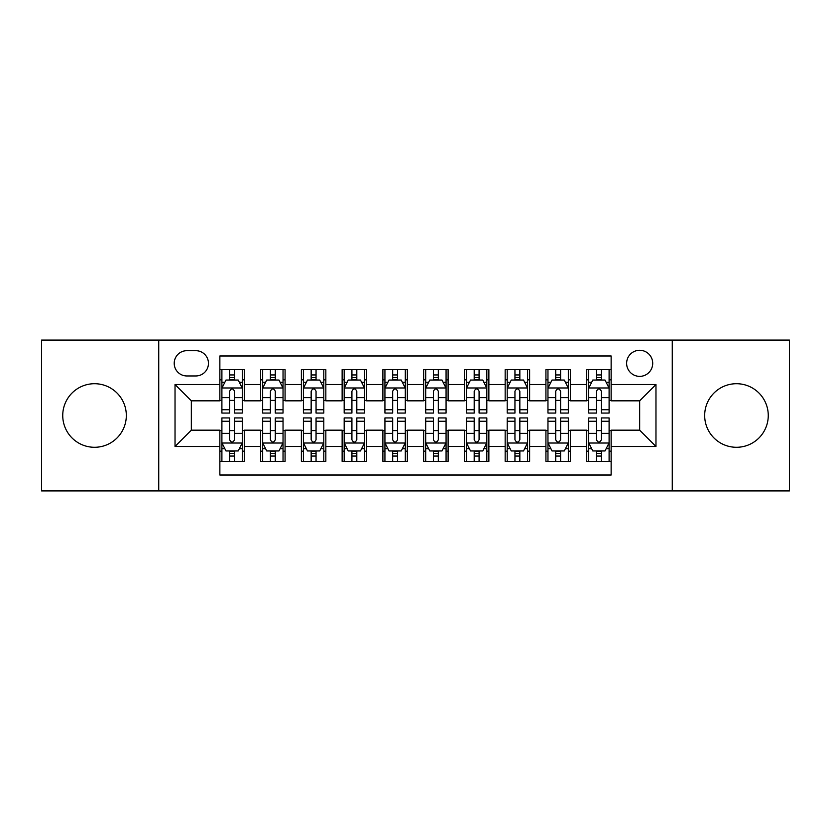 <?xml version="1.0" encoding="UTF-8"?>
<svg xmlns="http://www.w3.org/2000/svg" width="831" height="831" viewBox="0 0 831 831"><rect width="100%" height="100%" fill="white"/><g stroke="black" fill="none" stroke-linecap="round" stroke-linejoin="round"><path stroke-width="1.25" d="M736.463 383.714A31.786 31.786 0 0 0 704.678 415.5A31.786 31.786 0 0 0 736.463 447.286A31.786 31.786 0 0 0 768.26 415.5A31.786 31.786 0 0 0 736.463 383.714M94.537 383.714A31.786 31.786 0 0 0 62.741 415.5A31.786 31.786 0 0 0 94.537 447.286A31.786 31.786 0 0 0 126.322 415.5A31.786 31.786 0 0 0 94.537 383.714M639.662 350.287A13.047 13.047 0 0 0 626.626 363.334A13.047 13.047 0 0 0 639.662 376.37A13.047 13.047 0 0 0 652.709 363.334A13.047 13.047 0 0 0 639.662 350.287M672.269 490.903L789.45 490.903L789.45 340.097L672.269 340.097L672.269 490.903L158.731 490.903L158.731 340.097L41.55 340.097L41.55 490.903L158.731 490.903M611.138 369.65L586.686 369.65L586.686 384.524L570.378 384.524L570.378 400.822L586.686 400.822L586.686 384.524M570.378 384.524L570.378 369.65L545.925 369.65L545.925 384.524L529.617 384.524L529.617 400.822L545.925 400.822L545.925 384.524M529.617 384.524L529.617 369.65L505.165 369.65L505.165 384.524L488.867 384.524L488.867 400.822L505.165 400.822L505.165 384.524M488.867 384.524L488.867 369.65L464.404 369.65L464.404 384.524L448.106 384.524L448.106 400.822L464.404 400.822L464.404 384.524M448.106 384.524L448.106 369.65L423.654 369.65L423.654 384.524L407.346 384.524L407.346 400.822L423.654 400.822L423.654 384.524M407.346 384.524L407.346 369.65L382.894 369.65L382.894 384.524L366.596 384.524L366.596 400.822L382.894 400.822L382.894 384.524M366.596 384.524L366.596 369.65L342.133 369.65L342.133 384.524L325.835 384.524L325.835 400.822L342.133 400.822L342.133 384.524M325.835 384.524L325.835 369.65L301.383 369.65L301.383 384.524L285.075 384.524L285.075 400.822L301.383 400.822L301.383 384.524M285.075 384.524L285.075 369.65L260.622 369.65L260.622 400.822L244.314 400.822L244.314 369.65L219.862 369.65M219.862 461.35L244.314 461.35L244.314 430.178L260.622 430.178L260.622 461.35L285.075 461.35L285.075 430.178L301.383 430.178L301.383 446.476L285.075 446.476M301.383 446.476L301.383 461.35L325.835 461.35L325.835 430.178L342.133 430.178L342.133 446.476L325.835 446.476M342.133 446.476L342.133 461.35L366.596 461.35L366.596 430.178L382.894 430.178L382.894 446.476L366.596 446.476M382.894 446.476L382.894 461.35L407.346 461.35L407.346 430.178L423.654 430.178L423.654 446.476L407.346 446.476M423.654 446.476L423.654 461.35L448.106 461.35L448.106 430.178L464.404 430.178L464.404 446.476L448.106 446.476M464.404 446.476L464.404 461.35L488.867 461.35L488.867 430.178L505.165 430.178L505.165 446.476L488.867 446.476M505.165 446.476L505.165 461.35L529.617 461.35L529.617 430.178L545.925 430.178L545.925 446.476L529.617 446.476M545.925 446.476L545.925 461.35L570.378 461.35L570.378 430.178L586.686 430.178L586.686 446.476L570.378 446.476M186.85 375.965L195.815 375.965A12.631 12.631 0 0 0 208.456 363.334A12.631 12.631 0 0 0 195.815 350.692L186.85 350.692A12.631 12.631 0 0 0 174.219 363.334A12.631 12.631 0 0 0 186.85 375.965M672.269 340.097L158.731 340.097M611.138 384.524L611.138 355.99L219.862 355.99L219.862 400.822L191.338 400.822L191.338 430.178L219.862 430.178L219.862 475.01L611.138 475.01L611.138 430.178L639.662 430.178L639.662 400.822L611.138 400.822L611.138 384.524L655.971 384.524L655.971 446.476L611.138 446.476M219.862 446.476L175.029 446.476L175.029 384.524L219.862 384.524M586.686 446.476L586.686 461.35L611.138 461.35M219.862 379.84L221.898 379.84M229.647 379.84L234.539 379.84M242.278 379.84L244.314 379.84M219.862 400.417L221.898 400.417M229.647 400.417L234.539 400.417M242.278 400.417L244.314 400.417M219.862 430.583L221.898 430.583M229.647 430.583L234.539 430.583M242.278 430.583L244.314 430.583M219.862 451.16L221.898 451.16M229.647 451.16L234.539 451.16M242.278 451.16L244.314 451.16M260.622 400.417L262.658 400.417M270.407 400.417L275.29 400.417M283.039 400.417L285.075 400.417M260.622 379.84L262.658 379.84M270.407 379.84L275.29 379.84M283.039 379.84L285.075 379.84M260.622 430.583L262.658 430.583M270.407 430.583L275.29 430.583M283.039 430.583L285.075 430.583M260.622 451.16L262.658 451.16M270.407 451.16L275.29 451.16M283.039 451.16L285.075 451.16M301.383 430.583L303.419 430.583M311.158 430.583L316.05 430.583M323.799 430.583L325.835 430.583M301.383 451.16L303.419 451.16M311.158 451.16L316.05 451.16M323.799 451.16L325.835 451.16M301.383 379.84L303.419 379.84M311.158 379.84L316.05 379.84M323.799 379.84L325.835 379.84M301.383 400.417L303.419 400.417M311.158 400.417L316.05 400.417M323.799 400.417L325.835 400.417M342.133 430.583L344.179 430.583M351.918 430.583L356.811 430.583M364.549 430.583L366.596 430.583M342.133 451.16L344.179 451.16M351.918 451.16L356.811 451.16M364.549 451.16L366.596 451.16M342.133 379.84L344.179 379.84M351.918 379.84L356.811 379.84M364.549 379.84L366.596 379.84M342.133 400.417L344.179 400.417M351.918 400.417L356.811 400.417M364.549 400.417L366.596 400.417M382.894 430.583L384.93 430.583M392.679 430.583L397.571 430.583M405.31 430.583L407.346 430.583M382.894 451.16L384.93 451.16M392.679 451.16L397.571 451.16M405.31 451.16L407.346 451.16M382.894 379.84L384.93 379.84M392.679 379.84L397.571 379.84M405.31 379.84L407.346 379.84M382.894 400.417L384.93 400.417M392.679 400.417L397.571 400.417M405.31 400.417L407.346 400.417M423.654 430.583L425.69 430.583M433.429 430.583L438.321 430.583M446.07 430.583L448.106 430.583M423.654 451.16L425.69 451.16M433.429 451.16L438.321 451.16M446.07 451.16L448.106 451.16M423.654 379.84L425.69 379.84M433.429 379.84L438.321 379.84M446.07 379.84L448.106 379.84M423.654 400.417L425.69 400.417M433.429 400.417L438.321 400.417M446.07 400.417L448.106 400.417M464.404 430.583L466.451 430.583M474.189 430.583L479.082 430.583M486.821 430.583L488.867 430.583M464.404 451.16L466.451 451.16M474.189 451.16L479.082 451.16M486.821 451.16L488.867 451.16M464.404 379.84L466.451 379.84M474.189 379.84L479.082 379.84M486.821 379.84L488.867 379.84M464.404 400.417L466.451 400.417M474.189 400.417L479.082 400.417M486.821 400.417L488.867 400.417M505.165 430.583L507.201 430.583M514.95 430.583L519.842 430.583M527.581 430.583L529.617 430.583M505.165 451.16L507.201 451.16M514.95 451.16L519.842 451.16M527.581 451.16L529.617 451.16M505.165 379.84L507.201 379.84M514.95 379.84L519.842 379.84M527.581 379.84L529.617 379.84M505.165 400.417L507.201 400.417M514.95 400.417L519.842 400.417M527.581 400.417L529.617 400.417M545.925 430.583L547.961 430.583M555.71 430.583L560.593 430.583M568.342 430.583L570.378 430.583M545.925 451.16L547.961 451.16M555.71 451.16L560.593 451.16M568.342 451.16L570.378 451.16M545.925 379.84L547.961 379.84M555.71 379.84L560.593 379.84M568.342 379.84L570.378 379.84M545.925 400.417L547.961 400.417M555.71 400.417L560.593 400.417M568.342 400.417L570.378 400.417M586.686 430.583L588.722 430.583M596.461 430.583L601.353 430.583M609.102 430.583L611.138 430.583M586.686 451.16L588.722 451.16M596.461 451.16L601.353 451.16M609.102 451.16L611.138 451.16M586.686 379.84L588.722 379.84M596.461 379.84L601.353 379.84M609.102 379.84L611.138 379.84M586.686 400.417L588.722 400.417M596.461 400.417L601.353 400.417M609.102 400.417L611.138 400.417M191.338 400.822L175.029 384.524M191.338 430.178L175.029 446.476M655.971 384.524L639.662 400.822M655.971 446.476L639.662 430.178M234.539 374.947L229.647 374.947M242.278 409.735L234.539 409.735L234.539 413.059L242.278 413.059L242.278 388.191L238.206 380.037L225.98 380.037L221.898 388.191L221.898 413.059L229.647 413.059L229.647 409.735L221.898 409.735M221.898 388.191L221.898 369.65M242.278 388.191L242.278 369.65M229.647 380.037L229.647 369.65M234.539 369.65L234.539 380.037M234.539 409.735L234.539 391.245C232.909 388.108 231.278 388.108 229.647 391.245L229.647 409.735M229.647 456.053L234.539 456.053M221.898 421.265L229.647 421.265L229.647 417.941L221.898 417.941L221.898 442.809L225.98 450.963L238.206 450.963L242.278 442.809L242.278 417.941L234.539 417.941L234.539 421.265L242.278 421.265M242.278 442.809L242.278 461.35M221.898 442.809L221.898 461.35M234.539 450.963L234.539 461.35M229.647 461.35L229.647 450.963M229.647 421.265L229.647 439.755C231.278 442.892 232.909 442.892 234.539 439.755L234.539 421.265M275.29 374.947L270.407 374.947M283.039 409.735L275.29 409.735L275.29 413.059L283.039 413.059L283.039 388.191L278.967 380.037L266.73 380.037L262.658 388.191L262.658 413.059L270.407 413.059L270.407 409.735L262.658 409.735M262.658 388.191L262.658 369.65M283.039 388.191L283.039 369.65M270.407 380.037L270.407 369.65M275.29 369.65L275.29 380.037M275.29 409.735L275.29 391.245C273.669 388.108 272.038 388.108 270.407 391.245L270.407 409.735M316.05 374.947L311.158 374.947M323.799 409.735L316.05 409.735L316.05 413.059L323.799 413.059L323.799 388.191L319.717 380.037L307.491 380.037L303.419 388.191L303.419 413.059L311.158 413.059L311.158 409.735L303.419 409.735M303.419 388.191L303.419 369.65M323.799 388.191L323.799 369.65M311.158 380.037L311.158 369.65M316.05 369.65L316.05 380.037M316.05 409.735L316.05 391.245C314.419 388.108 312.788 388.108 311.158 391.245L311.158 409.735M356.811 374.947L351.918 374.947M364.549 409.735L356.811 409.735L356.811 413.059L364.549 413.059L364.549 388.191L360.477 380.037L348.251 380.037L344.179 388.191L344.179 413.059L351.918 413.059L351.918 409.735L344.179 409.735M344.179 388.191L344.179 369.65M364.549 388.191L364.549 369.65M351.918 380.037L351.918 369.65M356.811 369.65L356.811 380.037M356.811 409.735L356.811 391.245C355.18 388.108 353.549 388.108 351.918 391.245L351.918 409.735M397.571 374.947L392.679 374.947M405.31 409.735L397.571 409.735L397.571 413.059L405.31 413.059L405.31 388.191L401.238 380.037L389.012 380.037L384.93 388.191L384.93 413.059L392.679 413.059L392.679 409.735L384.93 409.735M384.93 388.191L384.93 369.65M405.31 388.191L405.31 369.65M392.679 380.037L392.679 369.65M397.571 369.65L397.571 380.037M397.571 409.735L397.571 391.245C395.94 388.108 394.31 388.108 392.679 391.245L392.679 409.735M270.407 456.053L275.29 456.053M262.658 421.265L270.407 421.265L270.407 417.941L262.658 417.941L262.658 442.809L266.73 450.963L278.967 450.963L283.039 442.809L283.039 417.941L275.29 417.941L275.29 421.265L283.039 421.265M283.039 442.809L283.039 461.35M262.658 442.809L262.658 461.35M275.29 450.963L275.29 461.35M270.407 461.35L270.407 450.963M270.407 421.265L270.407 439.755C272.028 442.892 273.659 442.892 275.29 439.755L275.29 421.265M311.158 456.053L316.05 456.053M303.419 421.265L311.158 421.265L311.158 417.941L303.419 417.941L303.419 442.809L307.491 450.963L319.717 450.963L323.799 442.809L323.799 417.941L316.05 417.941L316.05 421.265L323.799 421.265M323.799 442.809L323.799 461.35M303.419 442.809L303.419 461.35M316.05 450.963L316.05 461.35M311.158 461.35L311.158 450.963M311.158 421.265L311.158 439.755C312.788 442.892 314.419 442.892 316.05 439.755L316.05 421.265M351.918 456.053L356.811 456.053M344.179 421.265L351.918 421.265L351.918 417.941L344.179 417.941L344.179 442.809L348.251 450.963L360.477 450.963L364.549 442.809L364.549 417.941L356.811 417.941L356.811 421.265L364.549 421.265M364.549 442.809L364.549 461.35M344.179 442.809L344.179 461.35M356.811 450.963L356.811 461.35M351.918 461.35L351.918 450.963M351.918 421.265L351.918 439.755C353.549 442.892 355.18 442.892 356.811 439.755L356.811 421.265M392.679 456.053L397.571 456.053M384.93 421.265L392.679 421.265L392.679 417.941L384.93 417.941L384.93 442.809L389.012 450.963L401.238 450.963L405.31 442.809L405.31 417.941L397.571 417.941L397.571 421.265L405.31 421.265M405.31 442.809L405.31 461.35M384.93 442.809L384.93 461.35M397.571 450.963L397.571 461.35M392.679 461.35L392.679 450.963M392.679 421.265L392.679 439.755C394.299 442.892 395.93 442.892 397.571 439.755L397.571 421.265M438.321 374.947L433.429 374.947M446.07 409.735L438.321 409.735L438.321 413.059L446.07 413.059L446.07 388.191L441.988 380.037L429.762 380.037L425.69 388.191L425.69 413.059L433.429 413.059L433.429 409.735L425.69 409.735M425.69 388.191L425.69 369.65M446.07 388.191L446.07 369.65M433.429 380.037L433.429 369.65M438.321 369.65L438.321 380.037M438.321 409.735L438.321 391.245C436.701 388.108 435.07 388.108 433.429 391.245L433.429 409.735M433.429 456.053L438.321 456.053M425.69 421.265L433.429 421.265L433.429 417.941L425.69 417.941L425.69 442.809L429.762 450.963L441.988 450.963L446.07 442.809L446.07 417.941L438.321 417.941L438.321 421.265L446.07 421.265M446.07 442.809L446.07 461.35M425.69 442.809L425.69 461.35M438.321 450.963L438.321 461.35M433.429 461.35L433.429 450.963M433.429 421.265L433.429 439.755C435.06 442.892 436.69 442.892 438.321 439.755L438.321 421.265M479.082 374.947L474.189 374.947M486.821 409.735L479.082 409.735L479.082 413.059L486.821 413.059L486.821 388.191L482.749 380.037L470.523 380.037L466.451 388.191L466.451 413.059L474.189 413.059L474.189 409.735L466.451 409.735M466.451 388.191L466.451 369.65M486.821 388.191L486.821 369.65M474.189 380.037L474.189 369.65M479.082 369.65L479.082 380.037M479.082 409.735L479.082 391.245C477.451 388.108 475.82 388.108 474.189 391.245L474.189 409.735M474.189 456.053L479.082 456.053M466.451 421.265L474.189 421.265L474.189 417.941L466.451 417.941L466.451 442.809L470.523 450.963L482.749 450.963L486.821 442.809L486.821 417.941L479.082 417.941L479.082 421.265L486.821 421.265M486.821 442.809L486.821 461.35M466.451 442.809L466.451 461.35M479.082 450.963L479.082 461.35M474.189 461.35L474.189 450.963M474.189 421.265L474.189 439.755C475.82 442.892 477.451 442.892 479.082 439.755L479.082 421.265M519.842 374.947L514.95 374.947M527.581 409.735L519.842 409.735L519.842 413.059L527.581 413.059L527.581 388.191L523.509 380.037L511.283 380.037L507.201 388.191L507.201 413.059L514.95 413.059L514.95 409.735L507.201 409.735M507.201 388.191L507.201 369.65M527.581 388.191L527.581 369.65M514.95 380.037L514.95 369.65M519.842 369.65L519.842 380.037M519.842 409.735L519.842 391.245C518.212 388.108 516.581 388.108 514.95 391.245L514.95 409.735M514.95 456.053L519.842 456.053M507.201 421.265L514.95 421.265L514.95 417.941L507.201 417.941L507.201 442.809L511.283 450.963L523.509 450.963L527.581 442.809L527.581 417.941L519.842 417.941L519.842 421.265L527.581 421.265M527.581 442.809L527.581 461.35M507.201 442.809L507.201 461.35M519.842 450.963L519.842 461.35M514.95 461.35L514.95 450.963M514.95 421.265L514.95 439.755C516.581 442.892 518.212 442.892 519.842 439.755L519.842 421.265M560.593 374.947L555.71 374.947M568.342 409.735L560.593 409.735L560.593 413.059L568.342 413.059L568.342 388.191L564.27 380.037L552.033 380.037L547.961 388.191L547.961 413.059L555.71 413.059L555.71 409.735L547.961 409.735M547.961 388.191L547.961 369.65M568.342 388.191L568.342 369.65M555.71 380.037L555.71 369.65M560.593 369.65L560.593 380.037M560.593 409.735L560.593 391.245C558.972 388.108 557.341 388.108 555.71 391.245L555.71 409.735M555.71 456.053L560.593 456.053M547.961 421.265L555.71 421.265L555.71 417.941L547.961 417.941L547.961 442.809L552.033 450.963L564.27 450.963L568.342 442.809L568.342 417.941L560.593 417.941L560.593 421.265L568.342 421.265M568.342 442.809L568.342 461.35M547.961 442.809L547.961 461.35M560.593 450.963L560.593 461.35M555.71 461.35L555.71 450.963M555.71 421.265L555.71 439.755C557.331 442.892 558.962 442.892 560.593 439.755L560.593 421.265M601.353 374.947L596.461 374.947M609.102 409.735L601.353 409.735L601.353 413.059L609.102 413.059L609.102 388.191L605.02 380.037L592.794 380.037L588.722 388.191L588.722 413.059L596.461 413.059L596.461 409.735L588.722 409.735M588.722 388.191L588.722 369.65M609.102 388.191L609.102 369.65M596.461 380.037L596.461 369.65M601.353 369.65L601.353 380.037M601.353 409.735L601.353 391.245C599.722 388.108 598.091 388.108 596.461 391.245L596.461 409.735M596.461 456.053L601.353 456.053M588.722 421.265L596.461 421.265L596.461 417.941L588.722 417.941L588.722 442.809L592.794 450.963L605.02 450.963L609.102 442.809L609.102 417.941L601.353 417.941L601.353 421.265L609.102 421.265M609.102 442.809L609.102 461.35M588.722 442.809L588.722 461.35M601.353 450.963L601.353 461.35M596.461 461.35L596.461 450.963M596.461 421.265L596.461 439.755C598.091 442.892 599.722 442.892 601.353 439.755L601.353 421.265M260.622 446.476L244.314 446.476M260.622 384.524L244.314 384.524M242.174 387.984L222.002 387.984M221.898 382.281L224.858 382.281M239.328 382.281L242.278 382.281M229.647 397.644L221.898 397.644M242.278 397.644L234.539 397.644M234.539 377.544L229.647 377.544M222.002 443.016L242.174 443.016M242.278 448.719L239.328 448.719M224.858 448.719L221.898 448.719M234.539 433.356L242.278 433.356M221.898 433.356L229.647 433.356M229.647 453.456L234.539 453.456M282.935 387.984L262.762 387.984M262.658 382.281L265.619 382.281M280.089 382.281L283.039 382.281M270.407 397.644L262.658 397.644M283.039 397.644L275.29 397.644M275.29 377.544L270.407 377.544M323.695 387.984L303.523 387.984M303.419 382.281L306.369 382.281M320.839 382.281L323.799 382.281M311.158 397.644L303.419 397.644M323.799 397.644L316.05 397.644M316.05 377.544L311.158 377.544M364.456 387.984L344.273 387.984M344.179 382.281L347.129 382.281M361.599 382.281L364.549 382.281M351.918 397.644L344.179 397.644M364.549 397.644L356.811 397.644M356.811 377.544L351.918 377.544M405.206 387.984L385.033 387.984M384.93 382.281L387.89 382.281M402.36 382.281L405.31 382.281M392.679 397.644L384.93 397.644M405.31 397.644L397.571 397.644M397.571 377.544L392.679 377.544M262.762 443.016L282.935 443.016M283.039 448.719L280.089 448.719M265.619 448.719L262.658 448.719M275.29 433.356L283.039 433.356M262.658 433.356L270.407 433.356M270.407 453.456L275.29 453.456M303.523 443.016L323.695 443.016M323.799 448.719L320.839 448.719M306.369 448.719L303.419 448.719M316.05 433.356L323.799 433.356M303.419 433.356L311.158 433.356M311.158 453.456L316.05 453.456M344.273 443.016L364.456 443.016M364.549 448.719L361.599 448.719M347.129 448.719L344.179 448.719M356.811 433.356L364.549 433.356M344.179 433.356L351.918 433.356M351.918 453.456L356.811 453.456M385.033 443.016L405.206 443.016M405.31 448.719L402.36 448.719M387.89 448.719L384.93 448.719M397.571 433.356L405.31 433.356M384.93 433.356L392.679 433.356M392.679 453.456L397.571 453.456M445.967 387.984L425.794 387.984M425.69 382.281L428.64 382.281M443.11 382.281L446.07 382.281M433.429 397.644L425.69 397.644M446.07 397.644L438.321 397.644M438.321 377.544L433.429 377.544M425.794 443.016L445.967 443.016M446.07 448.719L443.11 448.719M428.64 448.719L425.69 448.719M438.321 433.356L446.07 433.356M425.69 433.356L433.429 433.356M433.429 453.456L438.321 453.456M486.727 387.984L466.544 387.984M466.451 382.281L469.401 382.281M483.871 382.281L486.821 382.281M474.189 397.644L466.451 397.644M486.821 397.644L479.082 397.644M479.082 377.544L474.189 377.544M466.544 443.016L486.727 443.016M486.821 448.719L483.871 448.719M469.401 448.719L466.451 448.719M479.082 433.356L486.821 433.356M466.451 433.356L474.189 433.356M474.189 453.456L479.082 453.456M527.477 387.984L507.305 387.984M507.201 382.281L510.161 382.281M524.631 382.281L527.581 382.281M514.95 397.644L507.201 397.644M527.581 397.644L519.842 397.644M519.842 377.544L514.95 377.544M507.305 443.016L527.477 443.016M527.581 448.719L524.631 448.719M510.161 448.719L507.201 448.719M519.842 433.356L527.581 433.356M507.201 433.356L514.95 433.356M514.95 453.456L519.842 453.456M568.238 387.984L548.065 387.984M547.961 382.281L550.911 382.281M565.381 382.281L568.342 382.281M555.71 397.644L547.961 397.644M568.342 397.644L560.593 397.644M560.593 377.544L555.71 377.544M548.065 443.016L568.238 443.016M568.342 448.719L565.381 448.719M550.911 448.719L547.961 448.719M560.593 433.356L568.342 433.356M547.961 433.356L555.71 433.356M555.71 453.456L560.593 453.456M608.998 387.984L588.826 387.984M588.722 382.281L591.672 382.281M606.142 382.281L609.102 382.281M596.461 397.644L588.722 397.644M609.102 397.644L601.353 397.644M601.353 377.544L596.461 377.544M588.826 443.016L608.998 443.016M609.102 448.719L606.142 448.719M591.672 448.719L588.722 448.719M601.353 433.356L609.102 433.356M588.722 433.356L596.461 433.356M596.461 453.456L601.353 453.456"/></g></svg>
